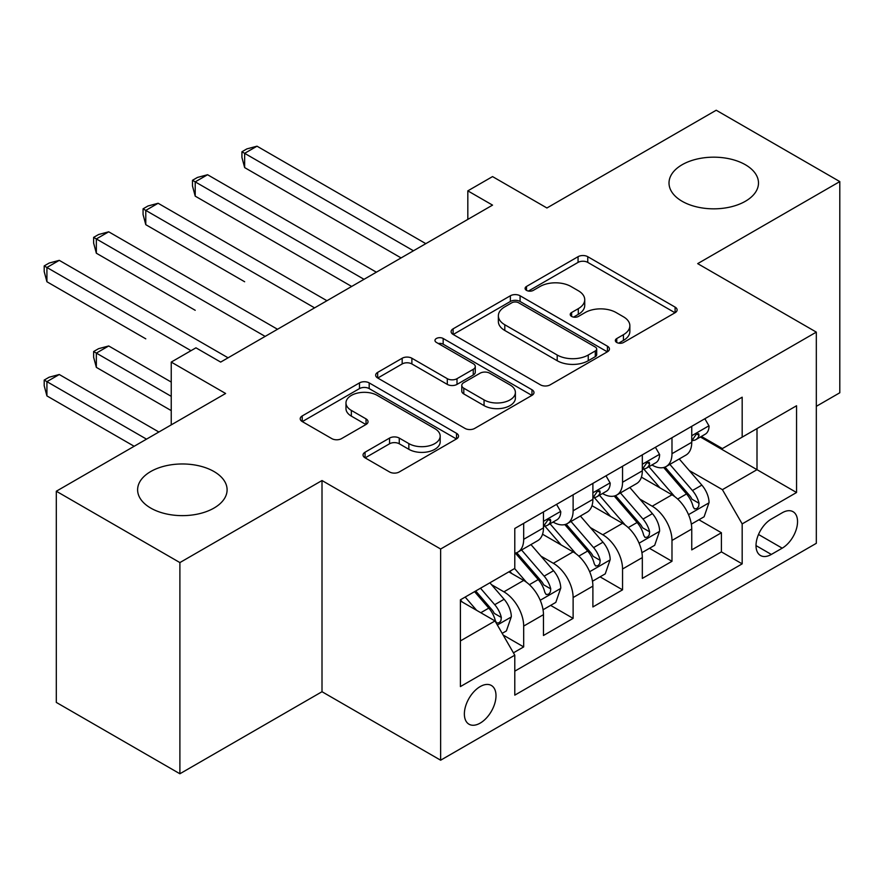 <?xml version="1.0" encoding="UTF-8"?>
<svg xmlns="http://www.w3.org/2000/svg" width="884" height="884" viewBox="0 0 884 884"><rect width="100%" height="100%" fill="white"/><g stroke="black" fill="none" stroke-linecap="round" stroke-linejoin="round"><path stroke-width="1.33" d="M616.756 342.484A4.807 2.774 0 0 0 623.551 342.484L675.1 312.715A6.862 3.967 0 0 0 677.111 309.919A6.862 3.967 0 0 0 675.1 307.113L587.761 256.692A6.862 3.967 0 0 0 578.059 256.692L526.51 286.449A4.807 2.774 0 0 0 525.096 288.416A4.807 2.774 0 0 0 526.51 290.372A4.807 2.774 0 0 0 533.306 290.372L539.969 286.526A21.956 12.674 0 0 1 571.031 286.526L578.302 290.726A21.956 12.674 0 0 1 584.733 299.687A21.956 12.674 0 0 1 578.302 308.66L571.628 312.505A4.807 2.774 0 0 0 570.224 314.472A4.807 2.774 0 0 0 571.628 316.428A4.807 2.774 0 0 0 578.423 316.428L585.097 312.571A21.956 12.674 0 0 1 616.148 312.571L623.43 316.781A21.956 12.674 0 0 1 629.861 325.743A21.956 12.674 0 0 1 623.43 334.704L616.756 338.561A4.807 2.774 0 0 0 615.352 340.517A4.807 2.774 0 0 0 616.756 342.484L616.756 338.561M213.994 471.537A44.741 25.835 0 0 0 165.242 465.934A44.741 25.835 0 0 0 137.617 489.802A44.741 25.835 0 0 0 150.722 508.068A44.741 25.835 0 0 0 199.486 513.67A44.741 25.835 0 0 0 227.1 489.802A44.741 25.835 0 0 0 213.994 471.537M745.389 164.744A44.741 25.835 0 0 0 696.625 159.142A44.741 25.835 0 0 0 669.011 183.01A44.741 25.835 0 0 0 682.116 201.276A44.741 25.835 0 0 0 730.869 206.867A44.741 25.835 0 0 0 758.494 183.01A44.741 25.835 0 0 0 745.389 164.744M480.189 723.112A22.365 12.917 120 0 0 494.797 703.399A22.365 12.917 120 0 0 491.371 685.476A22.365 12.917 120 0 0 480.189 686.581A22.365 12.917 120 0 0 465.57 706.294A22.365 12.917 120 0 0 469.006 724.217A22.365 12.917 120 0 0 480.189 723.112M365.059 452.221A6.862 3.967 0 0 0 363.048 455.017A6.862 3.967 0 0 0 365.059 457.824L389.557 471.968A6.862 3.967 0 0 0 399.259 471.968L456.52 438.917A6.862 3.967 0 0 0 458.531 436.11A6.862 3.967 0 0 0 456.52 433.315L369.18 382.894A6.862 3.967 0 0 0 359.479 382.894L302.217 415.944A6.862 3.967 0 0 0 300.217 418.751A6.862 3.967 0 0 0 302.217 421.546L331.82 438.63A6.862 3.967 0 0 0 341.522 438.63L366.031 424.486A6.862 3.967 0 0 0 368.031 421.69A6.862 3.967 0 0 0 366.031 418.883L351.346 410.408A18.354 10.597 0 0 1 345.976 402.916A18.354 10.597 0 0 1 357.302 393.126A18.354 10.597 0 0 1 377.313 395.424L434.806 428.618A18.354 10.597 0 0 1 440.177 436.11A18.354 10.597 0 0 1 428.851 445.901A18.354 10.597 0 0 1 408.85 443.602L399.259 438.077A6.862 3.967 0 0 0 389.557 438.077L365.059 452.221L365.059 457.824M816.319 406.331L839.8 392.772L839.8 181.585L716.217 110.235L546.92 207.983L492.543 176.59L467.824 190.856L492.543 205.121L220.668 362.086L195.95 347.821L171.242 362.086L171.242 424.873M179.894 562.578L179.894 773.765L322.008 691.719L322.008 480.531L179.894 562.578L56.311 491.228L225.619 393.479L171.242 362.086M322.008 480.531L440.641 549.019L816.319 332.119L816.319 543.317L440.641 760.207L440.641 549.019M839.8 181.585L697.686 263.631L816.319 332.119M540.456 384.849A6.862 3.967 0 0 0 550.157 384.849L607.418 351.799A6.862 3.967 0 0 0 609.43 348.992A6.862 3.967 0 0 0 607.418 346.197L520.079 295.764A6.862 3.967 0 0 0 510.377 295.764L453.116 328.826A6.862 3.967 0 0 0 451.116 331.622A6.862 3.967 0 0 0 453.116 334.428L540.456 384.849M438.298 343.522A4.807 2.774 0 0 1 443.171 344.196L443.171 338.484L531.969 389.756A6.862 3.967 0 0 1 533.98 392.551A6.862 3.967 0 0 1 531.969 395.358L474.708 428.409A6.862 3.967 0 0 1 465.006 428.409L377.667 377.987L377.667 372.385A6.862 3.967 0 0 0 375.667 375.181A6.862 3.967 0 0 0 377.667 377.987M377.667 372.385L402.176 358.241A6.862 3.967 0 0 1 411.878 358.241L447.304 378.683A6.862 3.967 0 0 0 457.006 378.683L473.26 369.302A6.862 3.967 0 0 0 475.272 366.506A6.862 3.967 0 0 0 473.26 363.7L436.387 342.406A4.807 2.774 0 0 1 434.972 340.451A4.807 2.774 0 0 1 437.945 337.887A4.807 2.774 0 0 1 443.171 338.484M179.894 773.765L56.311 702.415L56.311 491.228M513.427 652.834L523.682 646.911L503.173 635.066M491.504 584.667L503.913 591.827A27.968 16.144 60 0 1 523.682 626.082L543.461 614.656L543.461 635.497L573.119 618.369L550.621 605.385M540.931 556.124L553.34 563.296A27.968 16.144 60 0 1 573.119 597.54L592.888 586.125L592.888 606.954L622.546 589.838L600.059 576.843M590.368 527.582L602.778 534.754A27.968 16.144 60 0 1 622.546 568.998L642.325 557.583L642.325 578.412L671.984 561.296L671.984 540.456A27.968 16.144 -120 0 0 652.204 506.212L639.795 499.051M649.486 548.312L671.984 561.296M543.461 614.656A27.968 16.144 -120 0 0 523.682 580.412L508.852 571.849M592.888 586.125A27.968 16.144 -120 0 0 573.119 551.87L542.544 534.223M642.325 557.583A27.968 16.144 -120 0 0 622.546 523.339L591.982 505.692M782.207 512.775L771.334 519.052A21.669 12.509 120 0 0 757.179 538.157A21.669 12.509 120 0 0 760.505 555.517A21.669 12.509 120 0 0 771.334 554.445L782.207 548.168A21.669 12.509 120 0 0 796.374 529.074A21.669 12.509 120 0 0 793.047 511.703A21.669 12.509 120 0 0 782.207 512.775M460.409 640.922L495.018 620.944L514.786 655.188L514.786 695.144L742.173 563.859L742.173 523.903L722.405 489.659L689.233 470.509M514.786 655.188L460.409 686.581L460.409 599.816L514.786 568.423L514.786 528.477L742.173 397.192L742.173 437.149L796.55 405.756L796.55 492.51L742.173 523.903M553.086 522.046L553.34 522.19A27.968 16.144 60 0 0 567.329 523.582L587.098 512.168A27.968 16.144 -120 0 0 592.888 499.361L592.888 483.382M602.512 493.504L602.778 493.659A27.968 16.144 60 0 0 616.756 495.04L636.535 483.625A27.968 16.144 -120 0 0 642.325 470.818L642.325 454.84M514.786 671.166L721.41 551.881L721.41 532.754L691.752 549.881L691.752 529.041A27.968 16.144 -120 0 0 671.984 494.797L641.408 477.15M651.95 464.962L652.204 465.117A27.968 16.144 -120 0 0 666.193 466.498A27.968 16.144 -120 0 0 671.984 453.702L671.984 437.713M666.193 466.498L685.962 455.083A27.968 16.144 -120 0 0 691.752 442.287L691.752 426.298M523.682 523.339L523.682 539.317A27.968 16.144 60 0 1 517.891 552.113A27.968 16.144 60 0 1 514.786 553.251M517.891 552.113L537.671 540.699A27.968 16.144 -120 0 0 543.461 527.903L543.461 511.924M573.119 494.797L573.119 510.775A27.968 16.144 60 0 1 567.329 523.582M622.546 466.255L622.546 482.244A27.968 16.144 60 0 1 616.756 495.04M622.546 568.998L622.546 589.838M573.119 597.54L573.119 618.369M523.682 626.082L523.682 646.911M495.018 620.944L460.409 600.965M722.405 489.659L757.002 469.68L757.002 428.585L796.55 405.756M700.393 436.994L796.55 492.51M701.377 436.431L722.405 448.564L742.173 437.149M322.008 691.719L440.641 760.207M467.824 190.856L467.824 219.398M698.924 519.77L721.41 532.754M721.41 551.881L742.173 563.859M618.678 343.158L623.43 340.417A21.956 12.674 0 0 0 629.861 331.456L629.861 325.743M584.733 299.687L584.733 305.4A21.956 12.674 0 0 1 578.302 314.361L573.55 317.102M675.011 312.77L587.761 262.393A6.862 3.967 0 0 0 578.059 262.393L528.422 291.057M607.319 351.843L520.079 301.477A6.862 3.967 0 0 0 510.377 301.477L453.216 334.483M595.286 350.959A4.807 2.774 0 0 0 596.689 348.992A4.807 2.774 0 0 0 595.286 347.036L518.621 302.77A4.807 2.774 0 0 0 511.836 302.77L504.797 306.836A21.956 12.674 0 0 0 498.366 315.798A21.956 12.674 0 0 0 504.797 324.759L557.196 355.014A21.956 12.674 0 0 0 588.247 355.014L595.286 350.959L595.286 356.661A4.807 2.774 0 0 0 596.689 354.705L596.689 348.992M498.366 315.798L498.366 321.511A21.956 12.674 0 0 0 504.797 330.472L504.797 324.759M595.286 356.661L588.247 360.727A21.956 12.674 0 0 1 557.196 360.727L504.797 330.472M377.766 378.043L402.176 363.943L402.176 358.241M475.272 366.506L475.272 372.208A6.862 3.967 0 0 1 473.26 375.015L457.006 384.396A6.862 3.967 0 0 1 447.304 384.396L411.878 363.943A6.862 3.967 0 0 0 402.176 363.943M443.171 344.196L531.881 395.402M484.056 399.911A18.354 10.597 0 0 0 504.057 402.209A18.354 10.597 0 0 0 515.383 392.419A18.354 10.597 0 0 0 510.013 384.916L489.758 373.225A6.862 3.967 0 0 0 480.045 373.225L463.791 382.606A6.862 3.967 0 0 0 461.791 385.413A6.862 3.967 0 0 0 463.791 388.209L484.056 399.911L484.056 405.612A18.354 10.597 0 0 0 504.057 407.911A18.354 10.597 0 0 0 515.383 398.12L515.383 392.419M461.791 385.413L461.791 391.115A6.862 3.967 0 0 0 463.791 393.921L463.791 388.209M484.056 405.612L463.791 393.921M440.177 436.11L440.177 441.823A18.354 10.597 0 0 1 428.851 451.613A18.354 10.597 0 0 1 408.85 449.315L399.259 443.779A6.862 3.967 0 0 0 389.557 443.779L365.147 457.879M345.976 402.916L345.976 408.629A18.354 10.597 0 0 0 351.346 416.121L351.346 410.408M365.932 424.541L351.346 416.121M456.431 438.972L369.18 388.595A6.862 3.967 0 0 0 359.479 388.595L302.317 421.602M691.332 524.146L704.106 516.775L709.056 502.499A18.52 10.696 -120 0 0 701.841 485.106L679.255 458.962M674.724 496.609L648.911 466.719M660.039 487.902L645.055 470.553A44.388 25.625 -120 0 0 643.685 469.006M244.647 281.753L145.783 224.68L145.783 210.403L158.137 203.265L326.947 300.726M663.674 467.503L686.514 493.957A18.52 10.696 60 0 1 693.122 506.72L694.47 508.908L696.968 508.565L698.647 506.521L699.045 503.294A18.52 10.696 -120 0 0 692.448 490.532L669.862 464.376M665.011 467.072L689.564 495.493A9.437 5.448 60 0 1 691.94 499.184L699.045 503.294M704.846 418.74L709.056 426.022A18.52 10.696 60 0 1 705.222 434.21L695.83 439.635A18.52 10.696 -120 0 0 699.045 435.37L698.658 433.724L696.349 434.188L693.122 438.796A18.52 10.696 60 0 1 691.752 441.425M413.458 250.791L244.647 153.33L257.001 146.192L425.812 243.653M692.371 440.508L692.448 440.508A18.52 10.696 -120 0 0 695.83 439.635M401.093 257.918L244.647 167.595L244.647 153.33L241.929 151.761L246.868 148.899L257.001 146.192M244.647 167.595L241.929 157.463L241.929 151.761M641.906 552.688L654.679 545.306L659.619 531.041A18.52 10.696 -120 0 0 652.403 513.648L629.817 487.493M625.297 525.14L599.485 495.261M610.601 516.444L595.628 499.095A44.388 25.625 -120 0 0 594.247 497.548M195.209 310.295L96.345 253.211L96.345 238.945L108.71 231.807L277.521 329.268M614.236 496.046L637.088 522.499A18.52 10.696 60 0 1 643.685 535.251L645.033 537.45L647.541 537.096L649.21 535.063L649.618 531.825A18.52 10.696 -120 0 0 643.011 519.074L620.424 492.918M615.584 495.615L640.126 524.035A9.437 5.448 60 0 1 642.502 527.726L649.618 531.825M592.479 581.23L605.253 573.849L610.192 559.583A18.52 10.696 -120 0 0 602.976 542.19L580.39 516.035M575.86 553.682L550.047 523.792M561.174 544.986L546.19 527.638A44.388 25.625 -120 0 0 544.82 526.091M145.783 338.837L46.918 281.753L46.918 267.487L59.272 260.349L228.083 357.81M564.81 524.588L587.65 551.03A18.52 10.696 60 0 1 594.258 563.793L595.606 565.992L598.103 565.638L599.783 563.605L600.192 560.368A18.52 10.696 -120 0 0 593.584 547.605L570.998 521.461M566.147 524.157L590.7 552.577A9.437 5.448 60 0 1 593.076 556.268L600.192 560.368M543.041 609.761L555.815 602.391L560.754 588.114A18.52 10.696 -120 0 0 553.539 570.721L530.952 544.577M526.433 582.224L514.61 568.534M511.748 573.517L509.825 571.296M171.242 382.065L108.71 345.964L96.345 353.103L96.345 367.368L171.242 410.607M515.372 553.119L538.223 579.572A18.52 10.696 60 0 1 544.82 592.335L546.168 594.534L548.677 594.181L550.345 592.136L550.754 588.91A18.52 10.696 -120 0 0 544.146 576.147L521.571 550.003M516.72 552.688L541.262 581.108A9.437 5.448 60 0 1 543.638 584.799L550.754 588.91M96.345 367.368L93.627 357.235L93.627 351.534L171.242 396.341M93.627 351.534L98.577 348.683L108.71 345.964M502.178 633.353L506.388 630.933L511.328 616.656A18.52 10.696 -120 0 0 504.112 599.264L489.891 582.799M476.62 610.325L465.172 597.076M462.31 602.059L460.409 599.86M158.877 432.011L59.272 374.507L46.918 381.645L46.918 395.91L134.158 446.276M474.564 591.65L488.786 608.115A18.52 10.696 60 0 1 495.394 620.877L496.742 623.065L499.239 622.712L500.919 620.678L501.327 617.452A18.52 10.696 -120 0 0 494.72 604.689L480.498 588.225M475.714 590.987L491.836 609.651A9.437 5.448 60 0 1 494.211 613.341L501.327 617.452M46.918 395.91L44.2 385.778L44.2 380.076L146.523 439.149M44.2 380.076L49.139 377.214L59.272 374.507M655.42 447.282L659.619 454.553A18.52 10.696 60 0 1 655.784 462.752L646.392 468.177A18.52 10.696 -120 0 0 649.618 463.912L649.232 462.266L646.911 462.73L643.685 467.327A18.52 10.696 60 0 1 642.325 469.968M364.02 279.322L195.209 181.861L207.574 174.734L376.374 272.195M642.944 469.039L643.011 469.039A18.52 10.696 -120 0 0 646.392 468.177M351.666 286.46L195.209 196.137L195.209 181.861L192.491 180.292L197.441 177.441L207.574 174.734M195.209 196.137L192.491 186.005L192.491 180.292M605.993 475.813L610.192 483.095A18.52 10.696 60 0 1 606.358 491.294L596.965 496.709A18.52 10.696 -120 0 0 600.192 492.443L599.794 490.808L597.485 491.261L594.258 495.869A18.52 10.696 60 0 1 592.888 498.51M314.594 307.864L143.064 208.834L148.004 205.983L158.137 203.265M593.507 497.582L593.584 497.582A18.52 10.696 -120 0 0 596.965 496.709M145.783 224.68L143.064 214.547L143.064 208.834M556.555 504.355L560.754 511.637A18.52 10.696 60 0 1 556.92 519.825L547.528 525.251A18.52 10.696 -120 0 0 550.754 520.985L550.367 519.339L548.047 519.803L544.82 524.411A18.52 10.696 60 0 1 543.461 527.041M265.156 336.406L93.627 237.376L98.577 234.525L108.71 231.807M544.08 526.124L544.146 526.124A18.52 10.696 -120 0 0 547.528 525.251M96.345 253.211L93.627 243.078L93.627 237.376M191.01 350.672L44.2 265.918L49.139 263.056L59.272 260.349M46.918 281.753L44.2 271.62L44.2 265.918M503.913 591.827L523.682 580.412M553.34 563.296L573.119 551.87M602.778 534.754L622.546 523.339M652.204 506.212L671.984 494.797M671.984 453.702L691.752 442.287M523.682 539.317L543.461 527.903M573.119 510.775L592.888 499.361M622.546 482.244L642.325 470.818M671.984 540.456L691.752 529.041M758.505 534.477L782.207 548.168M756.019 545.594L771.334 554.445M623.43 340.417L623.43 334.704M571.628 316.428L571.628 312.505M578.302 314.361L578.302 308.66M526.51 290.372L526.51 286.449M578.059 262.393L578.059 256.692M587.761 262.393L587.761 256.692M675.1 312.715L675.1 307.113M453.116 334.428L453.116 328.826M510.377 301.477L510.377 295.764M520.079 301.477L520.079 295.764M607.418 351.799L607.418 346.197M557.196 360.727L557.196 355.014M588.247 360.727L588.247 355.014M411.878 363.943L411.878 358.241M447.304 384.396L447.304 378.683M457.006 384.396L457.006 378.683M473.26 375.015L473.26 369.302M531.969 395.358L531.969 389.756M389.557 443.779L389.557 438.077M399.259 443.779L399.259 438.077M408.85 449.315L408.85 443.602M366.031 424.486L366.031 418.883M302.217 421.546L302.217 415.944M359.479 388.595L359.479 382.894M369.18 388.595L369.18 382.894M456.52 438.917L456.52 433.315M688.514 514.654L708.935 502.863M692.448 490.532L701.841 485.106M677.674 499.051L686.514 493.957M708.935 425.801L691.752 435.724M696.658 433.989L699.045 435.37M639.077 543.185L659.497 531.394M643.011 519.074L652.403 513.648M628.248 527.593L637.088 522.499M589.65 571.727L610.071 559.937M593.584 547.605L602.976 542.19M578.81 556.135L587.65 551.03M540.212 600.269L560.633 588.479M544.146 576.147L553.539 570.721M529.383 584.678L538.223 579.572M497.361 625.01L511.206 617.021M494.72 604.689L504.112 599.264M480.797 612.722L488.786 608.115M659.497 454.343L642.325 464.255M647.232 462.531L649.618 463.912M610.071 482.885L592.888 492.797M597.794 491.062L600.192 492.443M560.633 511.416L543.461 521.339M548.367 519.604L550.754 520.985"/></g></svg>
